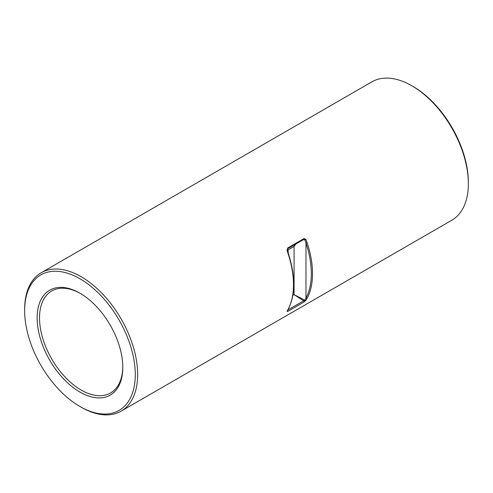 <?xml version="1.0" encoding="UTF-8"?>
<svg xmlns="http://www.w3.org/2000/svg" width="493" height="493" viewBox="0 0 493 493"><rect width="100%" height="100%" fill="white"/><g stroke="black" fill="none" stroke-linecap="round" stroke-linejoin="round"><path stroke-width="0.74" d="M413.035 86.478L411.846 85.794L413.035 86.478A78.227 45.165 60 0 1 468.35 182.287L468.35 183.661A79.909 46.132 -120 0 0 411.846 85.794L411.846 85.794A79.909 46.132 -120 0 0 371.895 81.838L41.202 272.758A79.909 46.132 60 0 1 81.154 276.715A79.909 46.132 60 0 1 133.356 347.134A79.909 46.132 60 0 1 121.105 411.162A79.909 46.132 60 0 1 81.154 407.206L79.965 406.522A78.227 45.165 -120 0 0 135.279 374.581A78.227 45.165 -120 0 0 79.965 278.779A78.227 45.165 -120 0 0 24.65 310.713A78.227 45.165 -120 0 0 79.965 406.522L81.154 407.206M121.105 411.162L451.798 220.242A79.909 46.132 -120 0 0 468.35 183.661M79.965 392.095A60.559 34.966 60 0 1 37.141 317.923A60.559 34.966 60 0 1 79.965 293.199L79.965 293.199A60.559 34.966 60 0 1 122.788 367.371A60.559 34.966 60 0 1 79.965 392.095M80.562 293.551A58.877 33.992 -120 0 0 51.716 290.969A58.877 33.992 -120 0 0 42.688 338.155A58.877 33.992 -120 0 0 81.154 390.037A58.877 33.992 -120 0 0 110.592 392.952A58.877 33.992 -120 0 0 122.782 366.681M287.629 248.743A0.838 0.487 60 0 0 287.733 247.979L287.031 250.265L287.629 248.743L304.095 239.302M307.108 242.642A79.909 46.132 60 0 1 307.108 298.364L305.863 300.41A0.838 0.616 34.6 0 1 304.853 300.182L303.651 300.822L294.081 294.635L304.853 300.182L305.974 298.105A79.065 45.652 -120 0 0 305.974 242.969L307.108 242.642L305.863 239.395L304.015 238.575A0.838 0.487 60 0 1 303.916 239.339M287.85 309.949L303.651 300.822A0.838 0.487 60 0 1 304.015 302.03L305.863 300.41M288.134 253.273L288.337 253.353C295.529 276.209 295.51 294.808 288.282 309.148L287.24 311.058A0.838 0.696 -151.3 0 1 287.031 311.28L287.733 311.434A0.838 0.487 60 0 0 287.567 310.461M287.031 311.28L288.078 309.351A79.909 46.132 -120 0 0 288.078 253.636L287.031 250.265M24.65 310.713L24.65 309.339A79.909 46.132 60 0 1 41.202 272.758M307.108 298.364A0.838 0.647 -151.8 0 1 305.974 298.105L305.974 242.969L304.853 239.808L303.343 239.672M295.923 243.955L294.081 246.438L295.504 244.195M287.302 249.273L288.134 249.871L287.265 249.476M287.314 250.05L288.337 253.353L288.078 253.636M303.651 239.364L304.853 239.808L305.863 239.395M287.733 247.979L304.015 238.575M304.015 302.03L287.733 311.434M292.836 295.356L294.081 294.635L294.081 246.438L288.134 249.871L288.134 252.73"/></g></svg>
